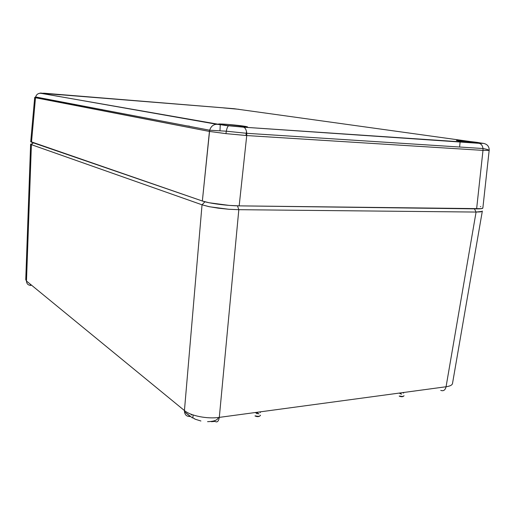 <?xml version="1.0" encoding="UTF-8"?>
<svg xmlns="http://www.w3.org/2000/svg" width="515" height="515" viewBox="0 0 515 515"><rect width="100%" height="100%" fill="white"/><g stroke="black" fill="none" stroke-linecap="round" stroke-linejoin="round"><path stroke-width="0.77" d="M210.603 421.515L207.558 421.663C213.886 421.495 217.472 420.189 218.302 417.729L218.115 418.302M192.822 417.742L193.119 414.961L192.822 417.742L195.262 419.229L200.908 420.993M482.336 211.053L480.836 211.852L476.072 212.058L238.818 209.689L237.486 205.833L238.818 209.689L228.937 209.283L218.206 208.163L208.672 206.579L202.035 204.803L204.931 201.79L202.035 204.803L31.402 144.657L33.327 142.835L31.402 144.657L30.681 144.052M482.233 211.395L476.072 212.058L474.45 208.852L476.072 212.058L238.818 209.689L219.306 417.382L446.067 386.759L476.072 212.058L446.067 386.759C450.29 386.153 452.46 384.943 452.569 383.128L482.291 211.324M31.685 143.743L32.464 143.653M30.881 285.419L30.385 284.776L30.881 285.419C28.106 285.259 26.638 283.797 26.477 281.036L25.769 279.677L26.477 281.036L31.402 144.657L26.477 281.036L184.434 410.545L202.035 204.803L31.402 144.657M228.679 209.264L209.586 206.773L202.035 204.803L184.434 410.545C190.447 415.824 207.397 419.197 219.306 417.382L238.818 209.689M403.045 396.544L400.805 396.627M257.23 413.86L255.35 412.515L257.23 413.86M256.573 416.538L259.232 416.423M401.61 394.162L399.511 393.048L401.61 394.162M402.704 392.617L403.612 393.093L402.704 392.617M403.985 395.823C403.502 396.544 402.08 396.602 399.724 396.009C402.318 396.634 403.734 396.524 403.966 395.681M259.554 411.949L260.345 412.509L259.554 411.949M258.968 413.944L256.702 412.335L258.968 413.944M260.461 415.354C259.85 416.429 258.131 416.596 255.324 415.85C258.388 416.616 260.088 416.397 260.429 415.18M446.067 386.759C445.243 390.151 443.467 391.355 440.75 390.37C443.467 391.355 445.243 390.151 446.067 386.759L219.306 417.382C207.397 419.197 190.447 415.824 184.434 410.545C184.499 414.633 186.443 416.622 190.267 416.513L184.441 411.717L192.436 417.948M195.262 419.229L193.917 418.508M211.407 421.701L215 421.392C217.201 422.706 218.637 421.367 219.306 417.382C218.637 421.367 217.201 422.706 215 421.392M184.434 410.545L26.477 281.036M399.183 396.106C401.082 396.84 402.44 396.917 403.251 396.331M254.97 415.927C256.863 416.809 258.421 416.873 259.631 416.12M460.101 142.024L459.605 147.02M477.572 142.443L481.493 143.131C483.379 143.724 467.923 142.352 460.178 141.239L456.502 140.479C457.346 140.222 470.613 141.458 477.572 142.443L477.457 143.08L477.572 142.443L481.409 143.247L474.09 142.803L456.406 140.524L477.572 142.443M60.043 94.812L41.612 93.215L60.043 94.812M238.857 109.296L223.6 107.925L238.857 109.296M220.246 124.823L219.989 130.701M245.282 126.362L247.277 126.799C250.342 127.778 227.315 125.937 220.259 124.624L218.444 124.205L218.849 123.986L228.119 124.43L247.239 126.787L242.72 126.948L232.085 126.098L221.933 124.894L218.502 124.031C219.969 123.581 238.979 125.235 245.282 126.362L245.179 127.051L245.282 126.362M189.52 126.169L187.344 125.93M100.721 109.399L102.266 109.598M30.733 141.631L202.356 201.017C208.942 203.367 226.857 205.743 239.172 205.865L481.435 208.665L482.877 207.899L489.16 150.393L482.986 150.38L246.737 135.554L225.95 133.636L209.438 131.434L34.75 97.425L35.496 97.747L31.492 142.204L202.356 201.017L209.129 202.756L229.181 205.401L239.172 205.865L246.737 135.554L239.172 205.865L476.62 208.878L482.986 150.38L476.62 208.878C480.218 208.91 482.285 208.678 482.806 208.176M480.804 206.721L480.379 206.573M31.57 141.329L31.1 141.432M30.733 141.773L31.492 142.204L35.496 97.747L209.438 131.434L209.644 130.295C210.976 126.323 213.39 124.327 216.886 124.302C213.429 124.315 211.021 126.284 209.663 130.211L202.356 201.017L209.438 131.434L225.95 133.636L226.304 131.203C227.012 127.81 227.797 126.02 228.666 125.847C227.797 126.02 227.012 127.81 226.304 131.203L225.95 133.636L246.737 135.554L246.762 133.308C246.344 129.664 245.23 127.617 243.415 127.166L216.886 124.302L39.99 93.099L234.138 108.717L44.374 93.241L40.595 93.267L225.081 125.441L243.415 127.166L483.443 143.37L234.138 108.717L483.443 143.37C487.306 144.168 489.224 146.472 489.211 150.277L488.735 150.071L489.211 150.277C489.224 146.472 487.306 144.168 483.443 143.37L478.956 143.318C481.165 143.737 482.516 145.475 483.012 148.52L483.025 148.623C482.555 145.52 481.197 143.756 478.956 143.318L243.415 127.166C245.262 127.63 246.376 129.722 246.769 133.43L246.737 135.554L482.986 150.38L483.025 148.623M40.595 93.267C38.104 93.241 36.443 94.49 35.606 97.02L35.619 96.962C36.475 94.464 38.129 93.234 40.595 93.267M41.367 93.073L40.762 93.061M445.939 386.778L445.79 387.892M30.623 144.116L25.75 279.671M191.323 414.318L191.239 415.103M399.228 393.087L401.095 394.078M403.663 392.926L402.994 392.578M259.715 411.929L260.378 412.393M258.781 413.951L256.541 412.354M245.913 135.49L246.531 131.563M30.72 141.773L34.698 97.502L35.619 96.962L209.663 130.211L226.304 131.203L246.762 133.308L483.019 148.526C486.398 149.144 488.452 149.768 489.16 150.393"/></g></svg>
